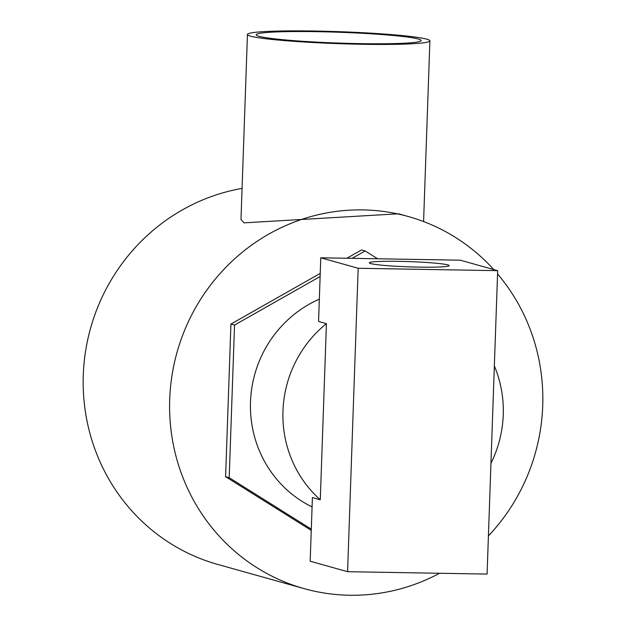 <?xml version="1.0" encoding="UTF-8"?>
<svg xmlns="http://www.w3.org/2000/svg" width="626" height="626" viewBox="0 0 626 626"><rect width="100%" height="100%" fill="white"/><g stroke="black" fill="none" stroke-linecap="round" stroke-linejoin="round"><path stroke-width="0.94" d="M370.678 263.569A39.931 2.621 2 0 0 414.396 267.012A39.931 2.621 2 0 0 449.139 265.627A39.931 2.621 2 0 0 447.778 264.892A39.931 2.621 2 0 0 404.067 261.449A39.931 2.621 2 0 0 369.317 262.834A39.931 2.621 2 0 0 370.678 263.569M312.077 506.927A114.096 109.902 -74.4 0 1 250.502 401.923A114.096 109.902 -74.4 0 1 319.33 299.158M320.277 499.767A114.096 109.902 -74.4 0 1 282.968 411.016A114.096 109.902 -74.4 0 1 326.428 323.658L320.277 499.767L312.405 497.56L310.183 561.217L347.571 571.687L487.083 574.081L497.678 270.667L460.29 260.189L320.778 257.795L318.556 321.451L326.428 323.658M494.352 365.92A114.096 109.902 -74.4 0 1 503.249 414.795A114.096 109.902 -74.4 0 1 490.948 463.31M320.778 257.795L358.166 268.272L347.571 571.687M358.166 268.272L497.678 270.667M259.007 36.292A82.53 5.423 2 0 0 349.347 43.405A82.53 5.423 2 0 0 421.157 40.541A82.53 5.423 2 0 0 418.34 39.023A82.53 5.423 2 0 0 328.001 31.91A82.53 5.423 2 0 0 256.19 34.774A82.53 5.423 2 0 0 259.007 36.292M426.783 39.172A91.279 5.994 2 0 0 326.866 31.3A91.279 5.994 2 0 0 247.45 34.469A91.279 5.994 2 0 0 250.556 36.144A91.279 5.994 2 0 0 350.482 44.016A91.279 5.994 2 0 0 429.898 40.846A91.279 5.994 2 0 0 426.783 39.172M247.45 34.469L240.987 219.523L244.038 222.848L398.543 213.787L408.324 216.533A193.207 186.102 -74.4 0 1 493.726 269.556M439.585 573.267A193.207 186.102 -74.4 0 1 304.103 588.62L217.676 564.409A193.207 186.102 -74.4 0 1 83.281 375.17A193.207 186.102 -74.4 0 1 242.074 188.395M304.103 588.62A193.207 186.102 -74.4 0 1 169.709 399.372A193.207 186.102 -74.4 0 1 408.324 216.533M497.568 273.938A193.207 186.102 -74.4 0 1 542.719 405.773A193.207 186.102 -74.4 0 1 488.413 535.903M352.141 258.335L365.146 250.956L377.611 258.773M311.302 529.15L229.202 477.701L234.531 325.074L320.129 276.504M365.146 250.956L361.538 249.946L346.921 258.248M234.531 325.074L230.931 324.065L320.23 273.39M229.202 477.701L225.603 476.691L230.931 324.065M311.263 530.371L225.603 476.691M429.898 40.846L423.583 221.549"/></g></svg>
